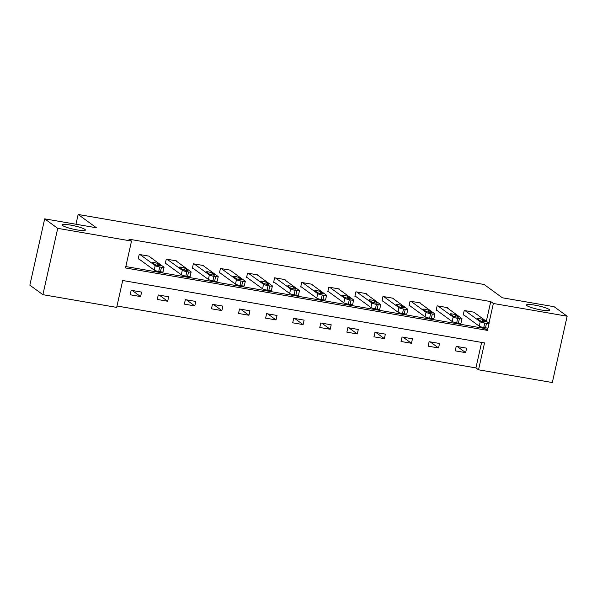 <?xml version="1.0" encoding="UTF-8"?>
<svg xmlns="http://www.w3.org/2000/svg" width="597" height="597" viewBox="0 0 597 597"><rect width="100%" height="100%" fill="white"/><g stroke="black" fill="none" stroke-linecap="round" stroke-linejoin="round"><path stroke-width="0.9" d="M84.886 229.405A11.88 1.739 -167.4 0 1 85.371 230.084A11.88 1.739 -167.4 0 1 75.274 229.576A11.88 1.739 -167.4 0 1 62.663 225.569A11.88 1.739 -167.4 0 1 62.178 224.897A11.88 1.739 -167.4 0 1 72.274 225.397A11.88 1.739 -167.4 0 1 84.886 229.405M549.165 309.477A11.88 1.739 -167.4 0 1 549.65 310.156A11.88 1.739 -167.4 0 1 539.554 309.656A11.88 1.739 -167.4 0 1 526.942 305.649A11.88 1.739 -167.4 0 1 526.457 304.97A11.88 1.739 -167.4 0 1 536.554 305.47A11.88 1.739 -167.4 0 1 549.165 309.477M42.894 294.672L29.85 285.172L44.678 218.845L96.415 227.77L78.147 214.465L484.092 284.478L502.361 297.784L554.106 306.709L567.15 316.209L552.322 382.535L478.533 369.804L484.54 342.917L122.698 280.508L116.691 307.403L42.894 294.672L57.722 228.345L131.519 241.076L125.504 267.963L487.346 330.372L487.876 327.992M117.005 306.007L475.921 367.909L478.533 369.804M78.147 214.465L75.968 224.241M475.921 367.909L481.622 342.417M466.63 348.155L456.212 346.357L455.212 350.835L465.63 352.633L466.63 348.155M439.549 343.484L429.131 341.685L428.131 346.163L438.549 347.961L439.549 343.484M412.46 338.812L402.042 337.014L401.042 341.491L411.46 343.29L412.46 338.812M385.378 334.141L374.961 332.342L373.953 336.82L384.371 338.618L385.378 334.141M358.29 329.469L347.872 327.671L346.872 332.148L357.29 333.947L358.29 329.469M331.201 324.798L320.783 322.999L319.783 327.477L330.201 329.275L331.201 324.798M304.119 320.126L293.702 318.328L292.694 322.805L303.112 324.604L304.119 320.126M277.03 315.455L266.613 313.656L265.613 318.134L276.03 319.932L277.03 315.455M249.942 310.783L239.524 308.985L238.524 313.462L248.942 315.261L249.942 310.783M222.86 306.112L212.442 304.313L211.442 308.791L221.86 310.589L222.86 306.112M195.771 301.44L185.354 299.642L184.354 304.119L194.771 305.918L195.771 301.44M168.69 296.769L158.272 294.97L157.265 299.448L167.682 301.246L168.69 296.769M141.601 292.097L131.183 290.299L130.183 294.776L140.601 296.575L141.601 292.097M486.339 321.298L490.749 301.582L128.907 239.173L131.519 241.076M125.818 266.568L484.734 328.469L484.906 327.723M474.555 312.716L474.645 312.298L464.227 310.507L463.227 314.985L464.093 315.134M447.466 308.045L447.563 307.627L437.146 305.836L436.138 310.313L437.011 310.462M420.385 303.373L420.475 302.955L410.057 301.164L409.057 305.642L409.923 305.791M393.296 298.701L393.386 298.284L382.968 296.493L381.968 300.97L382.841 301.119M366.207 294.03L366.304 293.612L355.887 291.821L354.887 296.299L355.752 296.448M339.126 289.358L339.215 288.941L328.798 287.15L327.798 291.627L328.663 291.776M312.037 284.687L312.134 284.269L301.716 282.478L300.709 286.956L301.582 287.105M284.956 280.015L285.045 279.597L274.627 277.806L273.627 282.284L274.493 282.433M257.867 275.344L257.956 274.926L247.539 273.135L246.539 277.612L247.404 277.762M230.778 270.672L230.875 270.254L220.457 268.463L219.45 272.941L220.323 273.09M203.696 266.001L203.786 265.583L193.368 263.792L192.368 268.269L193.234 268.419M176.608 261.329L176.697 260.911L166.279 259.12L165.279 263.598L166.153 263.747M149.519 256.658L149.616 256.24L139.198 254.449L138.198 258.926L139.064 259.076M44.678 218.845L57.722 228.345M490.749 301.582L493.361 303.477L567.15 316.209M488.95 323.201L493.361 303.477M484.734 328.469L487.346 330.372M457.257 346.536L465.63 352.633M430.168 341.865L438.549 347.961M403.087 337.193L411.46 343.29M375.998 332.522L384.371 338.618M348.917 327.85L357.29 333.947M321.828 323.178L330.201 329.275M294.739 318.507L303.112 324.604M267.657 313.835L276.03 319.932M240.569 309.164L248.942 315.261M213.48 304.492L221.86 310.589M186.398 299.821L194.771 305.918M159.309 295.149L167.682 301.246M132.228 290.478L140.601 296.575M473.779 312.149L488.928 323.178A3.716 0.545 12.6 0 1 489.077 323.395A3.716 0.545 12.6 0 1 486.495 323.343L484.757 323.044A3.716 0.545 12.6 0 1 480.242 321.686L465.1 310.656M463.324 314.567L479.242 326.163L480.242 321.686M485.48 321.544A2.97 0.433 -167.4 0 1 485.607 321.708A2.97 0.433 -167.4 0 1 483.077 321.589A2.97 0.433 -167.4 0 1 479.928 320.582L477.421 318.761A2.97 0.433 -167.4 0 1 477.301 318.589A2.97 0.433 -167.4 0 1 479.824 318.716A2.97 0.433 -167.4 0 1 482.98 319.716L485.421 321.813M489.077 323.395L488.077 327.872A3.716 0.545 -167.4 0 1 485.495 327.82L483.757 327.522A3.716 0.545 -167.4 0 1 479.242 326.163M446.69 307.477L461.839 318.507A3.716 0.545 12.6 0 1 461.988 318.723A3.716 0.545 12.6 0 1 459.406 318.671L457.675 318.373A3.716 0.545 12.6 0 1 453.16 317.014L438.011 305.985M436.235 309.895L452.153 321.492L453.16 317.014M458.399 316.873A2.97 0.433 -167.4 0 1 458.518 317.037A2.97 0.433 -167.4 0 1 455.996 316.917A2.97 0.433 -167.4 0 1 452.839 315.91L450.339 314.089A2.97 0.433 -167.4 0 1 450.213 313.918A2.97 0.433 -167.4 0 1 452.742 314.044A2.97 0.433 -167.4 0 1 455.892 315.044L458.339 317.141M461.988 318.723L460.988 323.201A3.716 0.545 -167.4 0 1 458.406 323.149L456.675 322.85A3.716 0.545 -167.4 0 1 452.153 321.492M419.609 302.806L434.75 313.835A3.716 0.545 12.6 0 1 434.907 314.052A3.716 0.545 12.6 0 1 432.325 314L430.586 313.701A3.716 0.545 12.6 0 1 426.071 312.343L410.923 301.313M409.146 305.224L425.071 316.82L426.071 312.343M431.31 312.201A2.97 0.433 -167.4 0 1 431.43 312.365A2.97 0.433 -167.4 0 1 428.907 312.246A2.97 0.433 -167.4 0 1 425.758 311.238L423.251 309.418A2.97 0.433 -167.4 0 1 423.131 309.246A2.97 0.433 -167.4 0 1 425.654 309.373A2.97 0.433 -167.4 0 1 428.803 310.373L431.25 312.47M434.907 314.052L433.9 318.529A3.716 0.545 -167.4 0 1 431.325 318.477L429.586 318.179A3.716 0.545 -167.4 0 1 425.071 316.82M392.52 298.134L407.669 309.164A3.716 0.545 12.6 0 1 407.818 309.38A3.716 0.545 12.6 0 1 405.236 309.328L403.505 309.03A3.716 0.545 12.6 0 1 398.983 307.671L383.841 296.642M382.065 300.552L397.983 312.149L398.983 307.671M404.221 307.53A2.97 0.433 -167.4 0 1 404.348 307.694A2.97 0.433 -167.4 0 1 401.818 307.574A2.97 0.433 -167.4 0 1 398.669 306.567L396.162 304.746A2.97 0.433 -167.4 0 1 396.042 304.574A2.97 0.433 -167.4 0 1 398.565 304.701A2.97 0.433 -167.4 0 1 401.721 305.701L404.162 307.798M407.818 309.38L406.818 313.858A3.716 0.545 -167.4 0 1 404.236 313.806L402.497 313.507A3.716 0.545 -167.4 0 1 397.983 312.149M365.439 293.463L380.58 304.492A3.716 0.545 12.6 0 1 380.729 304.709A3.716 0.545 12.6 0 1 378.155 304.657L376.416 304.358A3.716 0.545 12.6 0 1 371.901 303L356.752 291.97M354.976 295.881L370.894 307.477L371.901 303M377.14 302.858A2.97 0.433 -167.4 0 1 377.259 303.022A2.97 0.433 -167.4 0 1 374.737 302.903A2.97 0.433 -167.4 0 1 371.58 301.895L369.08 300.075A2.97 0.433 -167.4 0 1 368.953 299.903A2.97 0.433 -167.4 0 1 371.483 300.03A2.97 0.433 -167.4 0 1 374.632 301.03L377.08 303.127M380.729 304.709L379.729 309.186A3.716 0.545 -167.4 0 1 377.147 309.134L375.416 308.836A3.716 0.545 -167.4 0 1 370.894 307.477M338.35 288.791L353.491 299.821A3.716 0.545 12.6 0 1 353.648 300.037A3.716 0.545 12.6 0 1 351.066 299.985L349.327 299.687A3.716 0.545 12.6 0 1 344.812 298.328L329.671 287.299M327.887 291.209L343.812 302.806L344.812 298.328M350.051 298.187A2.97 0.433 -167.4 0 1 350.17 298.351A2.97 0.433 -167.4 0 1 347.648 298.231A2.97 0.433 -167.4 0 1 344.499 297.224L341.991 295.403A2.97 0.433 -167.4 0 1 341.872 295.231A2.97 0.433 -167.4 0 1 344.394 295.358A2.97 0.433 -167.4 0 1 347.551 296.358L349.991 298.455M353.648 300.037L352.64 304.515A3.716 0.545 -167.4 0 1 350.066 304.463L348.327 304.164A3.716 0.545 -167.4 0 1 343.812 302.806M311.261 284.12L326.41 295.149A3.716 0.545 12.6 0 1 326.559 295.366A3.716 0.545 12.6 0 1 323.977 295.314L322.246 295.015A3.716 0.545 12.6 0 1 317.723 293.657L302.582 282.627M300.806 286.538L316.723 298.134L317.723 293.657M322.97 293.515A2.97 0.433 -167.4 0 1 323.089 293.679A2.97 0.433 -167.4 0 1 320.567 293.56A2.97 0.433 -167.4 0 1 317.41 292.552L314.903 290.732A2.97 0.433 -167.4 0 1 314.783 290.56A2.97 0.433 -167.4 0 1 317.305 290.687A2.97 0.433 -167.4 0 1 320.462 291.687L322.91 293.784M326.559 295.366L325.559 299.843A3.716 0.545 -167.4 0 1 322.977 299.791L321.238 299.493A3.716 0.545 -167.4 0 1 316.723 298.134M284.179 279.448L299.321 290.478A3.716 0.545 12.6 0 1 299.47 290.694A3.716 0.545 12.6 0 1 296.896 290.642L295.157 290.343A3.716 0.545 12.6 0 1 290.642 288.985L275.493 277.956M273.717 281.866L289.642 293.463L290.642 288.985M295.881 288.844A2.97 0.433 -167.4 0 1 296 289.008A2.97 0.433 -167.4 0 1 293.478 288.888A2.97 0.433 -167.4 0 1 290.321 287.881L287.821 286.06A2.97 0.433 -167.4 0 1 287.702 285.888A2.97 0.433 -167.4 0 1 290.224 286.015A2.97 0.433 -167.4 0 1 293.373 287.015L295.821 289.112M299.47 290.694L298.47 295.172A3.716 0.545 -167.4 0 1 295.888 295.119L294.157 294.821A3.716 0.545 -167.4 0 1 289.642 293.463M257.091 274.777L272.239 285.806A3.716 0.545 12.6 0 1 272.389 286.023A3.716 0.545 12.6 0 1 269.807 285.97L268.068 285.672A3.716 0.545 12.6 0 1 263.553 284.314L248.412 273.284M246.636 277.195L262.553 288.791L263.553 284.314M268.792 284.172A2.97 0.433 -167.4 0 1 268.919 284.336A2.97 0.433 -167.4 0 1 266.389 284.217A2.97 0.433 -167.4 0 1 263.24 283.209L260.732 281.388A2.97 0.433 -167.4 0 1 260.613 281.217A2.97 0.433 -167.4 0 1 263.135 281.344A2.97 0.433 -167.4 0 1 266.292 282.344L268.732 284.441M272.389 286.023L271.389 290.5A3.716 0.545 -167.4 0 1 268.807 290.448L267.068 290.149A3.716 0.545 -167.4 0 1 262.553 288.791M230.002 270.105L245.151 281.135A3.716 0.545 12.6 0 1 245.3 281.351A3.716 0.545 12.6 0 1 242.718 281.299L240.987 281A3.716 0.545 12.6 0 1 236.472 279.642L221.323 268.613M219.547 272.523L235.464 284.12L236.472 279.642M241.71 279.5A2.97 0.433 -167.4 0 1 241.83 279.665A2.97 0.433 -167.4 0 1 239.307 279.545A2.97 0.433 -167.4 0 1 236.151 278.538L233.651 276.717A2.97 0.433 -167.4 0 1 233.524 276.545A2.97 0.433 -167.4 0 1 236.054 276.672A2.97 0.433 -167.4 0 1 239.203 277.672L241.651 279.769M245.3 281.351L244.3 285.829A3.716 0.545 -167.4 0 1 241.718 285.776L239.987 285.478A3.716 0.545 -167.4 0 1 235.464 284.12M202.92 265.434L218.062 276.463A3.716 0.545 12.6 0 1 218.218 276.68A3.716 0.545 12.6 0 1 215.636 276.627L213.898 276.329A3.716 0.545 12.6 0 1 209.383 274.971L194.234 263.941M192.458 267.859L208.383 279.448L209.383 274.971M214.621 274.829A2.97 0.433 -167.4 0 1 214.741 274.993A2.97 0.433 -167.4 0 1 212.219 274.874A2.97 0.433 -167.4 0 1 209.069 273.866L206.562 272.045A2.97 0.433 -167.4 0 1 206.443 271.874A2.97 0.433 -167.4 0 1 208.965 272.001A2.97 0.433 -167.4 0 1 212.114 273.001L214.562 275.098M218.218 276.68L217.211 281.157A3.716 0.545 -167.4 0 1 214.636 281.105L212.898 280.806A3.716 0.545 -167.4 0 1 208.383 279.448M175.831 260.762L190.98 271.792A3.716 0.545 12.6 0 1 191.13 272.008A3.716 0.545 12.6 0 1 188.548 271.956L186.816 271.657A3.716 0.545 12.6 0 1 182.294 270.299L167.153 259.27M165.376 263.187L181.294 274.777L182.294 270.299M187.533 270.157A2.97 0.433 -167.4 0 1 187.659 270.322A2.97 0.433 -167.4 0 1 185.13 270.202A2.97 0.433 -167.4 0 1 181.981 269.195L179.473 267.374A2.97 0.433 -167.4 0 1 179.354 267.202A2.97 0.433 -167.4 0 1 181.876 267.329A2.97 0.433 -167.4 0 1 185.033 268.329L187.473 270.426M191.13 272.008L190.13 276.486A3.716 0.545 -167.4 0 1 187.548 276.433L185.809 276.135A3.716 0.545 -167.4 0 1 181.294 274.777M148.743 256.091L163.891 267.12A3.716 0.545 12.6 0 1 164.041 267.337A3.716 0.545 12.6 0 1 161.466 267.284L159.727 266.986A3.716 0.545 12.6 0 1 155.213 265.628L140.064 254.598M138.288 258.516L154.205 270.105L155.213 265.628M160.451 265.486A2.97 0.433 -167.4 0 1 160.571 265.65A2.97 0.433 -167.4 0 1 158.048 265.531A2.97 0.433 -167.4 0 1 154.892 264.523L152.392 262.702A2.97 0.433 -167.4 0 1 152.265 262.531A2.97 0.433 -167.4 0 1 154.795 262.658A2.97 0.433 -167.4 0 1 157.944 263.658L160.392 265.755M164.041 267.337L163.041 271.814A3.716 0.545 -167.4 0 1 160.459 271.762L158.727 271.463A3.716 0.545 -167.4 0 1 154.205 270.105M485.495 327.82L486.495 323.343M483.757 327.522L484.757 323.044M482.98 319.716L482.585 321.484M458.406 323.149L459.406 318.671M456.675 322.85L457.675 318.373M455.892 315.044L455.496 316.813M431.325 318.477L432.325 314M429.586 318.179L430.586 313.701M428.803 310.373L428.415 312.141M404.236 313.806L405.236 309.328M402.497 313.507L403.505 309.03M401.721 305.701L401.326 307.47M377.147 309.134L378.155 304.657M375.416 308.836L376.416 304.358M374.632 301.03L374.237 302.798M350.066 304.463L351.066 299.985M348.327 304.164L349.327 299.687M347.551 296.358L347.155 298.127M322.977 299.791L323.977 295.314M321.238 299.493L322.246 295.015M320.462 291.687L320.067 293.455M295.888 295.119L296.896 290.642M294.157 294.821L295.157 290.343M293.373 287.015L292.978 288.784M268.807 290.448L269.807 285.97M267.068 290.149L268.068 285.672M266.292 282.344L265.896 284.112M241.718 285.776L242.718 281.299M239.987 285.478L240.987 281M239.203 277.672L238.807 279.441M214.636 281.105L215.636 276.627M212.898 280.806L213.898 276.329M212.114 273.001L211.726 274.769M187.548 276.433L188.548 271.956M185.809 276.135L186.816 271.657M185.033 268.329L184.637 270.098M160.459 271.762L161.466 267.284M158.727 271.463L159.727 266.986M157.944 263.658L157.548 265.426"/></g></svg>
